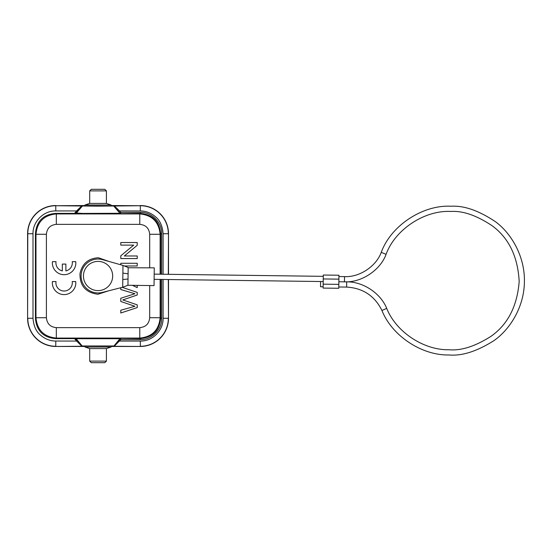 <?xml version="1.0" encoding="UTF-8"?>
<svg xmlns="http://www.w3.org/2000/svg" width="552" height="552" viewBox="0 0 552 552"><rect width="100%" height="100%" fill="white"/><g stroke="black" fill="none" stroke-linecap="round" stroke-linejoin="round"><path stroke-width="0.83" d="M108.489 206.027L85.008 205.958L85.008 204.985L111.097 204.985L111.097 205.958L108.489 206.027M111.097 205.537L140.325 205.723L98.056 206.165L55.78 205.723L85.008 205.537M85.008 346.463L55.8 346.463A28.18 28.18 45 0 1 27.6 318.269L27.6 233.731A28.18 28.18 135 0 1 55.8 205.544M74.506 213.376L76.597 210.933L55.78 210.94C43.498 210.609 32.672 221.738 33.003 233.731L33.003 318.269C33.61 325.763 35.983 331.276 40.123 334.816C44.567 338.7 49.459 340.777 54.814 341.032L76.597 341.067L74.506 338.624L55.78 338.624C43.242 337.596 36.46 330.814 35.431 318.269L35.431 233.731C36.46 221.186 43.242 214.404 55.78 213.376L75.389 213.376L82.4 205.73M77.397 211.609L76.604 210.926L81.917 205.71M114.188 205.71L119.508 210.933L118.708 211.602L114.091 206.186M120.046 212.906L119.922 213.017A1.042 1.042 180 0 0 120.715 213.382L120.715 212.341L120.046 212.906M55.8 346.463L82.4 346.27L76.183 338.714L119.922 338.714L120.715 339.659L120.715 338.617A1.042 1.042 -0 0 0 119.922 338.983L118.701 340.398L119.508 341.067L140.325 341.06C152.607 341.391 163.433 330.262 163.102 318.269L163.102 279.457M149.695 285.55L149.695 317.724L160.128 317.724L160.666 318.262C159.459 330.627 152.676 337.41 140.318 338.617L120.715 338.355A1.042 1.042 180 0 0 119.922 338.714L113.705 346.27L114.188 346.29L120.715 339.659L140.318 339.659C151.703 340.032 162.102 329.523 161.708 318.262L161.708 279.443M161.708 274.22L161.708 233.737C162.088 222.352 151.579 211.954 140.318 212.341L120.715 212.341L119.508 210.933L141.291 210.967C146.646 211.223 151.545 213.3 155.981 217.184C160.121 220.724 162.495 226.237 163.102 233.731L163.102 274.24M111.097 346.463L140.305 346.463A28.18 28.18 -45 0 0 168.505 318.269L168.325 279.526M113.712 345.973L82.4 345.973M87.616 345.973L85.008 346.042L85.008 347.015L111.097 347.015L111.097 346.042L87.616 345.973M140.305 205.544A28.18 28.18 -135 0 1 168.505 233.731L168.505 274.31M168.505 279.533L168.505 318.269M160.128 279.422L160.128 317.724C158.928 330.082 152.145 336.865 139.78 338.079L139.78 327.64L56.325 327.64L56.325 338.079C43.967 336.879 37.184 330.089 35.977 317.724L46.409 317.724L46.409 234.276L35.977 234.276C37.177 221.918 43.96 215.135 56.325 213.921L56.325 224.36L139.78 224.36L139.78 213.921L56.325 213.921L55.78 213.376M160.128 274.199L160.128 234.276L160.666 233.737C159.459 221.373 152.676 214.59 140.318 213.382L139.78 213.921C152.138 215.121 158.921 221.911 160.128 234.276L149.695 234.276L149.695 267.803M109.061 261.482L98.504 257.784A18.223 18.223 0 0 0 98.042 257.777C88.141 258.502 82.117 263.787 79.985 273.64C79.75 285.646 85.622 292.505 97.6 294.216A18.223 18.223 0 0 0 98.056 294.223L108.682 290.8M102.23 292.436L122.696 287.24L122.799 279.533L122.979 265.408L102.658 259.675A16.96 16.96 0 0 0 81.089 276A16.96 16.96 0 0 0 102.23 292.436M122.882 273.116L128.085 273.785L128.023 279.002L122.799 279.533M127.947 284.653L128.174 267.52L122.979 265.408M122.696 287.24L127.94 285.267L127.96 283.569M127.94 285.267L154.036 285.605L154.263 267.865L128.167 267.741M154.111 279.34L323.196 281.554L320.588 281.52L320.519 286.736L323.134 286.771M154.18 274.123L323.265 276.338M323.23 278.946L323.286 275.034L338.942 275.234L338.769 288.282L323.113 288.075L323.161 284.163L323.23 278.946L338.887 279.146M338.783 286.978L346.615 287.081C362.912 288.061 374.684 295.858 381.943 310.486C391.948 335.823 421.838 355.626 449.066 354.964C461.989 356.13 476.928 351.362 493.881 340.674C510.076 329.447 524.262 306.781 524.4 281.575C524.924 256.376 511.331 233.344 495.434 221.697C478.77 210.567 463.963 205.42 451.012 206.241C422.687 204.675 390.906 225.678 381.253 252.347L386.076 254.334C395.059 229.528 424.605 210.001 450.943 211.464C462.983 210.691 476.755 215.48 492.246 225.83C508.861 238.091 517.838 256.645 519.184 281.506C517.189 306.325 507.73 324.638 490.804 336.458C475.037 346.401 461.155 350.83 449.135 349.747C423.812 350.361 396.026 331.952 386.717 308.389C380.625 293.222 363.03 281.561 346.684 281.858L346.615 287.081M338.921 276.538L344.531 276.614L344.462 281.83L338.852 281.762L346.684 281.858M344.531 276.614C359.442 277.442 376.167 266.388 381.253 252.347M344.462 281.83C361.36 282.769 380.314 270.238 386.076 254.334M98.056 261.386A14.614 14.614 0 0 0 83.442 276A14.614 14.614 0 0 0 98.056 290.614A14.614 14.614 0 0 0 112.663 276A14.614 14.614 0 0 0 98.056 261.386M75.776 261.662L72.236 261.662A8.204 8.204 0 0 1 65.881 270.915L65.881 264.084L62.328 264.084L62.328 270.908A8.204 8.204 0 0 1 56.021 261.662L52.433 261.662A11.744 11.744 0 0 0 63.107 274.641A11.744 11.744 0 0 0 75.824 263.656L75.776 261.662M75.755 281.582L72.215 281.582A8.204 8.204 0 0 1 64.901 290.987A8.204 8.204 0 0 1 55.911 283.176L56 281.582L52.412 281.582A11.744 11.744 0 0 0 63.087 294.561A11.744 11.744 0 0 0 75.803 283.576L75.755 281.582M120.798 287.723L120.798 289.538L134.936 293.747L120.798 298.239L120.798 301.489L134.936 306.277L120.798 310.231L120.798 312.991L137.234 307.588L137.234 304.842L122.779 299.929L137.234 295.01L137.234 292.415L122.296 287.344M132.411 285.322L137.234 287.613L137.234 285.384M124.366 265.974L137.234 265.974L137.234 263.276L120.798 263.276L120.798 264.794M137.234 258.564L137.234 255.983L124.317 255.983L137.234 245.295L137.234 242.535L120.798 242.535L120.798 245.116L133.701 245.116L120.798 255.797L120.798 258.564L137.234 258.564M120.715 338.355L82.027 338.21L74.506 338.624M113.705 346.27L118.701 340.398M81.917 346.29L76.604 341.074L77.397 340.391L82.4 346.27M75.389 338.624L77.397 340.391M85.008 347.015L89.7 348.588L106.405 348.588L111.097 347.015M106.405 348.588L106.405 361.111L89.7 361.111L89.7 348.588M106.405 361.111L104.839 362.678L91.266 362.678L89.7 361.111M89.7 203.412L89.7 190.888L106.405 190.888L106.405 203.412L89.7 203.412L85.008 204.985M89.7 190.888L91.266 189.322L104.839 189.322L106.405 190.888M27.6 233.731L27.779 233.731A28 28 135 0 1 55.78 205.73L55.78 210.94M33.003 233.731L27.779 233.731L27.6 318.269M33.003 318.269L27.779 318.269A28 28 45 0 0 55.78 346.27L55.78 341.06M82.4 206.027L76.183 213.286A1.042 1.042 0 0 1 75.389 213.645L75.389 213.376M76.183 213.017L82.593 213.417L119.922 213.286L118.708 211.602M113.712 206.027L119.922 213.286A1.042 1.042 -0 0 0 120.715 213.645L75.389 213.645M140.318 212.341L140.318 213.382L120.715 213.645M168.325 274.31L168.505 233.731M163.102 233.731L168.325 233.731A28 28 -135 0 0 140.325 205.73L140.325 210.94M140.325 341.06L140.325 346.29A28 28 -45 0 0 168.325 318.269L163.102 318.269M114.188 346.29L140.305 346.463M139.78 224.36C145.783 224.94 149.088 228.245 149.695 234.276M149.695 317.724C149.109 323.734 145.804 327.039 139.78 327.64M55.78 338.624L56.325 338.079L139.78 338.079L140.318 339.659M56.325 327.64C50.322 327.06 47.017 323.755 46.409 317.724M35.431 233.731L35.977 234.276L35.977 317.724L35.431 318.269M46.409 234.276C46.996 228.266 50.301 224.961 56.325 224.36M323.161 284.163L338.818 284.37M386.717 308.389L381.943 310.486M161.708 233.737L160.666 233.737L160.666 274.206M160.666 279.429L160.666 318.262L161.708 318.262M75.389 338.355A1.042 1.042 180 0 1 76.183 338.714L76.183 338.983M119.956 213.058A1.042 1.042 0 0 0 120.667 213.382M120.667 338.617A1.042 1.042 0 0 0 119.956 338.942M106.405 203.412L111.097 204.985"/></g></svg>
